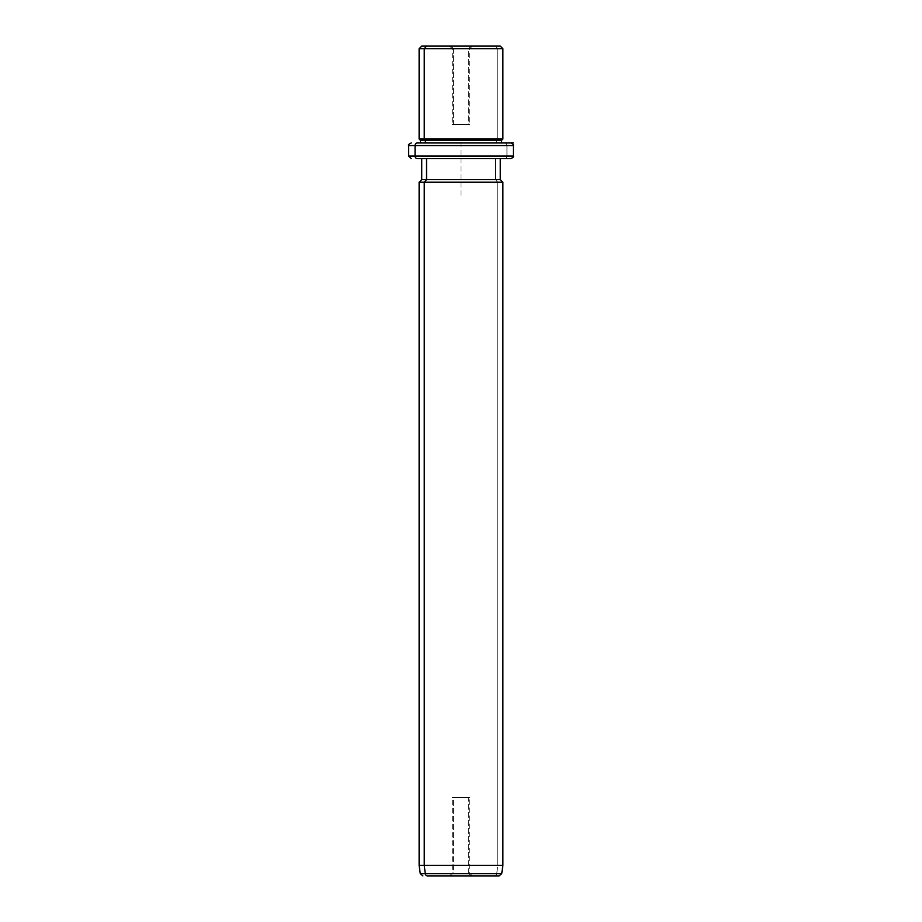 <?xml version="1.0" encoding="UTF-8"?>
<svg xmlns="http://www.w3.org/2000/svg" width="922" height="922" viewBox="0 0 922 922"><rect width="100%" height="100%" fill="white"/><g stroke="black" fill="none" stroke-linecap="round" stroke-linejoin="round"><path stroke-width="0.69" stroke-dasharray="4.61 3.46" d="M453.37 48.716L453.37 124.631L452.299 124.631L468.63 124.631L468.63 48.716L452.299 48.716L453.37 48.716L451.065 46.1L472.318 46.1L470.935 46.1L468.63 48.716L452.299 48.716L468.63 48.716L470.935 46.1L449.682 46.1L451.065 46.1L453.37 48.716L469.701 48.716L468.63 48.716L468.63 124.631L453.37 124.631L469.701 124.631L453.37 124.631L453.37 48.716M426.54 46.1L495.46 46.1L497.753 48.716L502.882 48.716L497.753 48.716L495.46 46.1L421.734 46.1M500.266 46.1L495.46 46.1M419.118 48.716L497.753 48.716L497.753 139.026L502.882 139.026L497.753 139.026L497.753 48.716L419.118 48.716M419.118 139.026L497.753 139.026L496.612 140.34L501.58 140.34L496.612 140.34L497.753 139.026L419.118 139.026M420.42 140.34L496.612 140.34L496.612 142.956L501.58 142.956L420.42 142.956L496.612 142.956L496.612 140.34L420.42 140.34M420.42 142.956L501.58 142.956L420.42 142.956M425.388 142.956L496.612 142.956L425.388 142.956M408.642 145.572L506.939 145.572A2.616 2.293 90 0 0 504.645 142.956A2.616 2.293 -90 0 1 506.939 145.572L408.642 145.572M461 195.303L461 142.956L504.645 142.956M408.642 156.037L506.939 156.037L506.939 145.572L506.939 156.037L513.358 156.037L408.642 156.037M421.734 158.665L500.266 158.665L421.734 158.665L500.266 158.665L495.46 158.665L495.46 179.606L500.266 179.606L495.46 179.606L495.46 158.665L421.734 158.665M504.645 158.665A2.616 2.293 90 0 0 506.939 156.037A2.616 2.293 -90 0 1 504.645 158.665L510.73 158.665M421.734 179.606L495.46 179.606L497.753 182.222L502.882 182.222L497.753 182.222L495.46 179.606L421.734 179.606M419.118 182.222L497.753 182.222L497.753 865.424L502.882 865.424L497.753 865.424L497.753 182.222L419.118 182.222M419.118 865.424L497.753 865.424L496.739 873.641L501.729 873.641L496.739 873.641L497.753 865.424L419.118 865.424M494.469 875.9A2.616 2.293 90 0 0 496.739 873.641L420.271 873.641L496.739 873.641A2.616 2.293 -90 0 1 494.469 875.9L499.136 875.9M449.682 875.9L472.318 875.9L449.682 875.9L470.935 875.9L451.065 875.9L453.37 873.284L468.63 873.284L470.935 875.9L449.682 875.9L452.299 873.284L453.37 873.284L451.065 875.9L472.318 875.9L470.935 875.9L468.63 873.284L469.701 873.284L453.37 873.284L453.37 797.369L452.299 797.369L468.63 797.369L468.63 873.284L452.299 873.284L452.299 797.369M468.63 873.284L468.63 797.369L469.701 797.369L453.37 797.369L453.37 873.284L468.63 873.284M468.63 797.369L453.37 797.369L468.63 797.369M449.682 46.1L452.299 48.716L452.299 124.631M472.318 875.9L469.701 873.284L469.701 797.369M472.318 46.1L469.701 48.716L469.701 124.631"/><path stroke-width="1.38" d="M495.46 46.1L426.54 46.1L500.266 46.1L502.882 48.716L424.247 48.716L426.54 46.1L424.247 48.716L419.118 48.716L502.882 48.716L502.882 139.026L424.247 139.026L424.247 48.716L424.247 139.026L419.118 139.026L502.882 139.026L501.58 140.34L425.388 140.34L424.247 139.026L425.388 140.34L420.42 140.34L501.58 140.34L501.58 142.956L504.645 142.956L417.355 142.956A2.616 2.293 90 0 0 415.061 145.572L408.642 145.572L415.061 145.572A2.616 2.293 -90 0 1 417.355 142.956L513.358 142.956M420.42 142.956L420.42 140.34L419.118 139.026L419.118 48.716L421.734 46.1L426.54 46.1M425.388 142.956L425.388 140.34L425.388 142.956M504.645 142.956L501.58 142.956M504.645 158.665L417.355 158.665A2.616 2.293 -90 0 1 415.061 156.037A2.616 2.293 90 0 0 417.355 158.665L510.73 158.665C513.151 157.535 514.027 156.671 513.358 156.037L415.061 156.037L513.358 156.037L513.358 145.572L415.061 145.572L415.061 156.037L408.642 156.037L415.061 156.037L415.061 145.572L513.358 145.572C514.015 144.938 513.151 144.062 510.73 142.956M494.469 875.9L427.531 875.9A2.616 2.293 -90 0 1 425.261 873.641L424.247 865.424L424.247 182.222L426.54 179.606L424.247 182.222L424.247 865.424L425.261 873.641A2.616 2.293 90 0 0 427.531 875.9L499.136 875.9L501.729 873.641L425.261 873.641L501.729 873.641L502.882 865.424L424.247 865.424L502.882 865.424L502.882 182.222L424.247 182.222L502.882 182.222L500.266 179.606L426.54 179.606L426.54 158.665L426.54 179.606L421.734 179.606L500.266 179.606L500.266 158.665M424.247 182.222L419.118 182.222L424.247 182.222M424.247 865.424L419.118 865.424L424.247 865.424M425.261 873.641L420.271 873.641L425.261 873.641M411.27 158.665L408.642 156.037L408.642 145.572C407.985 144.938 408.849 144.062 411.27 142.956M422.864 875.9L420.271 873.641L419.118 865.424L419.118 182.222L421.734 179.606L421.734 158.665"/></g></svg>
